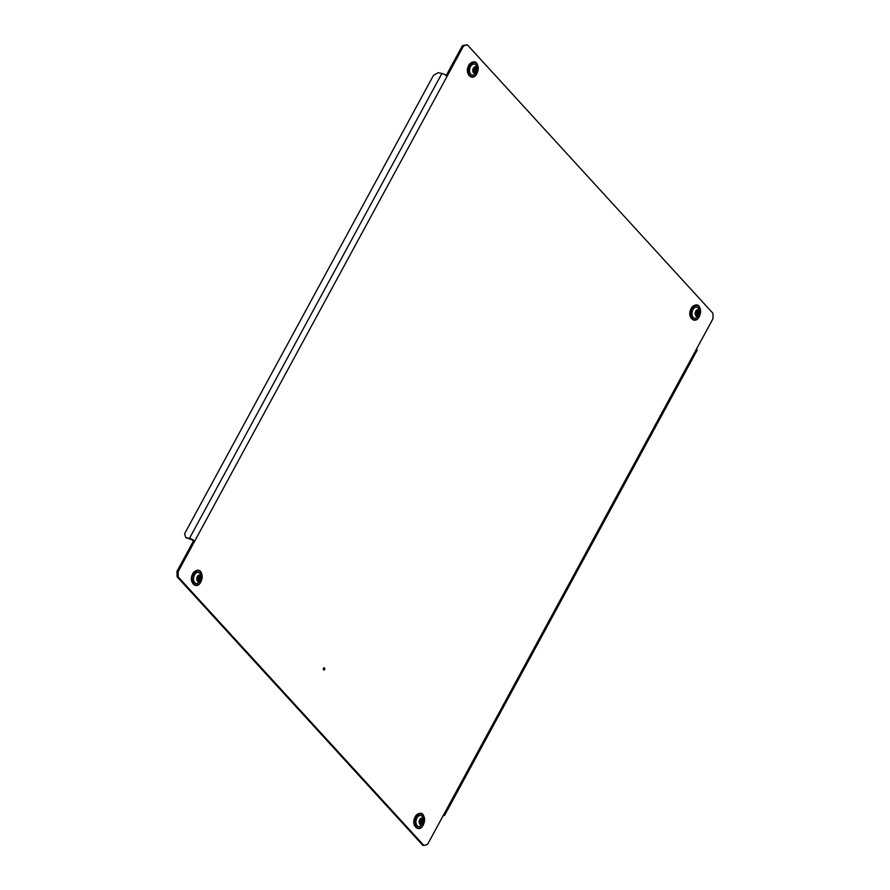 <?xml version="1.0" encoding="UTF-8"?>
<svg xmlns="http://www.w3.org/2000/svg" width="890" height="890" viewBox="0 0 890 890"><rect width="100%" height="100%" fill="white"/><g stroke="black" fill="none" stroke-linecap="round" stroke-linejoin="round"><path stroke-width="1.33" d="M324.75 669.147A1.09 0.701 -78.2 0 1 323.426 668.635A1.09 0.701 -78.2 0 1 324.75 669.147M712.912 313.247L467.25 44.745L463.579 45.924L194.632 541.242L178.122 571.658L178.256 576.998L423.918 845.5L427.601 844.321L713.046 318.587L712.912 313.247M463.579 45.924L462.399 45.679L446.19 75.539M462.399 45.679L467.25 44.745M178.256 576.998L177.088 576.753L422.75 845.255L423.918 845.5M177.088 576.753L176.954 571.413L178.122 571.658M447.058 76.34A4.172 1.346 28.5 0 0 441.907 73.458L438.203 72.68L433.497 75.327L184.608 533.722L185.776 537.593L189.481 538.372A4.172 1.346 -151.5 0 1 194.632 541.242L193.464 540.998L176.954 571.413M193.464 540.998A2.614 0.834 -151.5 0 0 190.238 539.207L185.776 537.593M696.536 349.002A4.172 1.346 28.5 0 1 697.081 350.337L444.655 815.251A4.172 1.346 -151.5 0 0 444.11 813.905M443.231 815.518A4.172 1.346 -151.5 0 0 444.655 815.251M473.636 71.445L474.793 71.089L475.115 68.152M474.059 71.556L474.492 72.769L476.384 71.067L476.684 68.474L475.371 67.106L473.78 68.23L473.168 70.855L475.204 71.767M473.335 68.207A3.26 2.103 -78.2 0 1 476.395 67.217A3.26 2.103 -78.2 0 1 476.517 71.667A3.26 2.103 -78.2 0 1 473.458 72.657A3.26 2.103 -78.2 0 1 473.335 68.207M470.532 66.617A5.618 3.627 -78.2 0 1 475.427 64.558C477.641 66.761 478.03 69.342 476.617 72.29L473.224 75.049A5.618 3.627 -78.2 0 1 469.842 72.657A5.618 3.627 -78.2 0 1 470.532 66.617M696.047 314.526L697.193 314.159L697.515 311.222M696.458 314.637L696.892 315.839L698.795 314.148L699.084 311.556L697.771 310.187L695.869 311.878L695.68 314.526L696.458 314.637M695.735 311.289A3.26 2.103 -78.2 0 1 698.806 310.287A3.26 2.103 -78.2 0 1 698.928 314.737A3.26 2.103 -78.2 0 1 695.858 315.728A3.26 2.103 -78.2 0 1 695.735 311.289M692.932 309.687A5.618 3.627 -78.2 0 1 697.827 307.64C700.041 309.842 700.441 312.412 699.017 315.372L695.635 318.13A5.618 3.627 -78.2 0 1 692.253 315.739A5.618 3.627 -78.2 0 1 692.932 309.687M197.624 579.802L198.77 579.446L199.104 576.509M198.036 579.913L198.47 581.125L200.372 579.435L200.662 576.831L199.36 575.463L197.758 576.598L197.146 579.223L199.182 580.135M197.324 576.564A3.26 2.103 -78.2 0 1 200.384 575.574A3.26 2.103 -78.2 0 1 200.506 580.024A3.26 2.103 -78.2 0 1 197.446 581.014A3.26 2.103 -78.2 0 1 197.324 576.564M194.51 574.973A5.618 3.627 -78.2 0 1 199.405 572.926C201.618 575.118 202.019 577.699 200.595 580.647L197.213 583.417A5.618 3.627 -78.2 0 1 193.831 581.014A5.618 3.627 -78.2 0 1 194.51 574.973M420.024 822.883L421.181 822.527L421.504 819.59M420.436 822.994L420.87 824.207L422.772 822.505L423.061 819.913L421.76 818.544L420.158 819.668L419.557 822.304L421.582 823.206M419.724 819.645A3.26 2.103 -78.2 0 1 422.783 818.655A3.26 2.103 -78.2 0 1 422.906 823.105A3.26 2.103 -78.2 0 1 419.846 824.096A3.26 2.103 -78.2 0 1 419.724 819.645M416.921 818.055A5.618 3.627 -78.2 0 1 421.816 816.008C424.018 818.199 424.419 820.78 422.995 823.728L419.613 826.487A5.618 3.627 -78.2 0 1 416.231 824.096A5.618 3.627 -78.2 0 1 416.921 818.055M441.907 73.458L189.481 538.372M469.764 65.782A7.176 4.639 -78.2 0 1 476.506 63.602A7.176 4.639 -78.2 0 1 476.773 73.392A7.176 4.639 -78.2 0 1 470.031 75.572A7.176 4.639 -78.2 0 1 469.764 65.782M474.737 67.951L475.738 68.163M475.138 68.686L476.695 69.008M474.693 69.498L476.25 69.82M474.637 69.887L476.195 70.21M474.826 70.744L476.384 71.067M474.526 71.311L476.083 71.634M473.892 71.267L475.449 71.589M692.175 308.863A7.176 4.639 -78.2 0 1 698.906 306.683A7.176 4.639 -78.2 0 1 699.173 316.473A7.176 4.639 -78.2 0 1 692.442 318.653A7.176 4.639 -78.2 0 1 692.175 308.863M697.137 311.033L698.138 311.244M697.538 311.756L699.095 312.09M697.093 312.579L698.661 312.902M697.037 312.957L698.594 313.291M697.226 313.825L698.795 314.148M696.926 314.381L698.483 314.715M696.292 314.348L697.849 314.671M696.425 314.604L697.604 314.849M193.753 574.139A7.176 4.639 -78.2 0 1 200.484 571.959A7.176 4.639 -78.2 0 1 200.762 581.748A7.176 4.639 -78.2 0 1 194.02 583.929A7.176 4.639 -78.2 0 1 193.753 574.139M198.715 576.319L199.716 576.531M198.637 576.464L199.861 576.72L198.637 576.464M199.115 577.043L200.673 577.365M198.67 577.855L200.239 578.189M198.615 578.244L200.183 578.567M198.815 579.101L200.372 579.435M198.503 579.668L200.061 579.991M197.869 579.624L199.427 579.957M197.124 579.69L197.914 579.857L197.124 579.69M416.153 817.22A7.176 4.639 -78.2 0 1 422.895 815.04A7.176 4.639 -78.2 0 1 423.162 824.83A7.176 4.639 -78.2 0 1 416.42 827.01A7.176 4.639 -78.2 0 1 416.153 817.22M421.126 819.401L422.116 819.601M421.515 820.124L423.084 820.447M421.081 820.936L422.639 821.259M421.014 821.325L422.583 821.648M421.215 822.182L422.772 822.505M420.903 822.749L422.472 823.072M420.269 822.705L421.838 823.028M476.851 73.581C478.642 69.787 478.62 66.416 476.806 63.479C475.104 59.897 469.486 62.923 468.808 65.415C463.935 73.425 472.546 82.247 476.851 73.581M699.251 316.651C701.042 312.857 701.031 309.498 699.206 306.56C697.504 302.978 691.886 306.004 691.219 308.496C686.335 316.495 694.945 325.328 699.251 316.651M200.84 581.938C202.62 578.144 202.609 574.784 200.795 571.847C199.093 568.254 193.475 571.28 192.796 573.772C187.923 581.782 196.523 590.604 200.84 581.938M423.24 825.019C425.02 821.225 425.008 817.854 423.195 814.917C421.493 811.335 415.875 814.361 415.196 816.853C410.323 824.863 418.934 833.685 423.24 825.019"/></g></svg>
